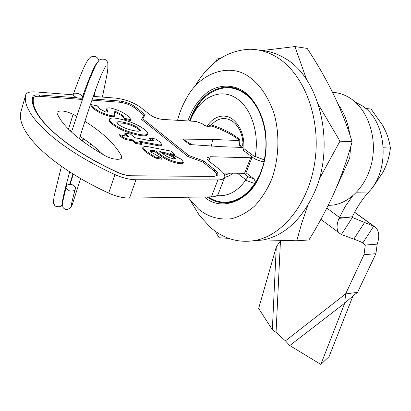 <?xml version="1.0" encoding="UTF-8"?>
<svg xmlns="http://www.w3.org/2000/svg" width="411" height="411" viewBox="0 0 411 411"><rect width="100%" height="100%" fill="white"/><g stroke="black" fill="none" stroke-linecap="round" stroke-linejoin="round"><path stroke-width="0.62" d="M208.629 126.706L209.029 125.165L211.362 124.893C218.051 117.793 225.182 116.647 232.754 121.456L235.359 123.732L238.539 127.919M244.052 150.909L243.035 149.753L243.163 148.587M243.035 149.753L243.954 148.695C244.273 135.445 240.502 125.632 232.647 119.247C227.694 115.121 215.816 112.907 206.913 126.49M190.108 121.07C198.513 98.065 220.27 86.659 237.075 98.804C251.398 108.324 259.547 133.652 255.133 156.411L254.99 156.91L243.954 148.695M190.499 120.084C198.02 100.402 209.764 89.619 225.731 87.733C232.123 87.43 238.236 89.244 244.067 93.174C260.733 104.014 270.012 133.796 264.232 159.879L264.242 161.261M237.404 173.242L245.87 179.807L245.644 180.234C237.373 191.557 227.792 196.679 216.895 195.59M245.644 180.234L254.686 183.547C247.484 194.136 238.94 200.249 229.061 201.878C221.642 202.911 214.676 201.256 208.156 196.915M238.883 139.868L239.402 139.303C232.631 133.549 223.281 128.746 211.362 124.893M209.029 125.165L209.692 125.489C221.858 129.306 231.578 134.094 238.858 139.848M254.954 159.021L254.99 156.91M245.87 179.807L248.157 176.735L243.692 173.298M230.432 173.175L224.612 175.184M209.076 126.732L208.988 125.324M243.107 143.614L242.798 143.115C242.932 149.589 238.164 144.811 239.402 139.303M242.798 143.115L243.137 144.246M264.242 161.312L262.156 161.713L254.83 158.97M245.984 172.784L253.941 178.898L248.157 176.735M263.348 164.868L260.065 174.151L255.714 182.463L253.941 178.898M264.232 159.879L255.133 156.411M255.714 182.463L254.686 183.547M84.913 121.291C103.038 132.784 115.26 144.425 121.574 156.206L121.738 157.783C121.25 158.821 119.755 159.329 117.258 159.309C113.251 159.108 109.254 157.947 105.267 155.815C78.635 140.382 62.57 126.223 57.088 113.338L57.026 112.26C59.862 110.03 65.226 110.713 73.107 114.304L76.503 116.221M243.153 147.472L222.294 146.722L189.543 144.538L182.638 139.113L212.703 139.432L238.832 140.557M192.24 144.78L182.638 139.113M111.653 108.283C118.589 110.133 124.019 112.722 127.955 116.061L131.16 119.714L124.425 118.347L122.514 115.059L115.994 111.628L114.063 111.828L114.931 115.224C114.356 115.964 112.722 116.03 110.035 115.429C103.135 113.59 97.772 111.047 93.939 107.79L91.201 104.62L97.828 105.987L99.503 108.802L105.699 112.013L107.682 111.879L106.845 108.53C107.348 107.754 108.951 107.672 111.653 108.283M124.425 118.347L124.132 119.231L130.862 120.598L131.16 119.714M107.317 112.141L106.778 111.057L107.066 110.174M97.715 106.351L97.828 105.987M114.931 115.224L114.638 116.113C114.063 116.852 112.429 116.924 109.742 116.318C102.842 114.484 97.484 111.941 93.657 108.684L90.918 105.509L91.201 104.62M93.657 108.684L93.939 107.79M109.742 116.318L110.035 115.429M124.266 118.836L122.221 115.938L115.702 112.506L114.109 112.429M115.702 112.506L115.994 111.628M122.221 115.938L122.514 115.059M106.778 111.057L106.557 109.413L106.845 108.53M112.105 122.935C110.148 121.415 109.239 120.099 109.367 119C110.898 117.726 114.253 117.69 119.437 118.902C129.758 121.122 138.224 124.733 144.842 129.732C146.943 131.325 147.919 132.707 147.775 133.868C146.506 135.183 143.393 135.296 138.435 134.207C127.6 131.931 118.82 128.175 112.105 122.935L111.807 123.845C109.855 122.319 108.941 121.004 109.074 119.904L109.367 119M147.775 133.868L147.467 134.767C146.198 136.082 143.085 136.2 138.127 135.111L138.435 134.207M140.084 130.924L138.646 129.321C134.582 126.403 129.516 124.374 123.449 123.238L116.827 122.807M123.747 122.344C129.814 123.48 134.88 125.509 138.949 128.432L140.434 130.575C139.442 131.381 137.279 131.402 133.94 130.641C127.641 129.434 122.391 127.318 118.188 124.297L116.77 122.252C117.952 121.486 120.279 121.517 123.747 122.344L123.449 123.238M138.949 128.432L138.646 129.321M138.127 135.111C127.292 132.845 118.517 129.09 111.807 123.845M141.913 143.593L141.595 144.513L135.661 143.377L132.614 140.834L125.15 139.406L125.463 138.476L132.928 139.915L135.974 142.453L141.913 143.593L138.856 141.055L156.483 144.446L156.165 145.355L140.392 142.329M132.614 140.834L132.928 139.915M125.15 139.406L119.062 135.635L119.37 134.71L125.463 138.476M152.943 141.035L149.352 138.759L149.661 137.86L152.635 139.565L153.601 140.819L150.185 140.685L134.813 137.706L130.477 134.109L124.579 132.959L128.9 136.56L119.37 134.71M152.317 140.464L152.635 139.565M149.661 137.86L155.471 138.995L159.72 141.774L161.739 144.415C160.886 145.042 159.134 145.057 156.483 144.446M135.661 143.377L135.974 142.453M161.359 144.739L161.42 145.319C160.567 145.951 158.816 145.962 156.165 145.355M170.133 153.591L181.318 159.252L183.409 162.155C182.69 162.91 180.989 163.008 178.317 162.448C171.957 161.122 166.481 158.8 161.888 155.481L155.05 150.683C152.774 150.159 151.233 150.159 150.426 150.688L151.705 152.471L161.955 158.276L155.456 157.074L145.479 150.76L142.92 147.251C144.148 146.337 146.624 146.306 150.349 147.164L170.735 151.048L174.947 154.454L170.133 153.591M183.08 162.499L183.07 163.075C182.35 163.835 180.655 163.932 177.978 163.373L178.317 162.448M177.978 163.373C171.623 162.047 166.147 159.73 161.559 156.411L161.888 155.481M161.559 156.411L154.721 151.608L155.05 150.683M154.721 151.608L150.56 151.289M155.456 157.074L155.127 158.009L161.626 159.211L161.955 158.276M155.127 158.009L145.155 151.69L142.602 148.181L142.92 147.251M145.155 151.69L145.479 150.76M174.618 155.358L174.947 154.454M173.052 154.099L174.583 155.343M174.67 157.125L175.728 158.636L173.308 158.805L169.106 157.572L166.049 155.923L159.761 151.572L162.448 152.085C167.21 153.031 171.284 154.711 174.67 157.125L174.336 158.045L175.235 158.934M161.687 152.923L162.119 153.005C166.881 153.95 170.955 155.63 174.336 158.045M162.448 152.085L162.119 153.005M135.825 142.894L134.474 142.391M135.245 142.658L135.147 142.951M128.181 136.416L126.804 135.99M128.669 136.514L128.263 136.175M124.995 134.479L124.877 133.991M214.424 127.03L207.961 126.67L204.308 125.319L202.125 123.675L196.047 121.43L162.617 119.416C157.901 118.892 153.704 117.341 150.02 114.767L140.557 107.322C133.462 102.344 125.134 99.267 115.583 98.106L93.24 96.374M83.454 95.619L82.94 95.578M73.364 94.838L35.901 91.936C30.188 91.555 26.838 92.398 25.847 94.463L25.744 94.833C21.028 113.487 55.747 147.421 114.921 174.572C122.35 177.891 129.352 179.617 135.933 179.756L217.887 179.915C221.591 179.89 223.836 179.078 224.617 177.485C225.377 175.466 223.913 172.974 220.219 170.01L209.142 161.292C207.411 159.894 206.718 158.744 207.067 157.829L210.401 156.725L250.705 157.752L244.54 173.303L223.42 173.113M25.749 94.797L20.858 111.962C15.911 131.422 50.08 166.003 108.679 193.103C116.036 196.412 122.992 198.081 129.557 198.107L135.933 179.756M217.887 179.915L211.357 196.864L129.557 198.107M211.357 196.864C215.056 196.771 217.311 195.893 218.118 194.228L218.226 193.956M244.54 173.303L245.978 172.795L252.138 157.285L250.705 157.752M103.223 154.649C96.924 148.433 89.223 142.381 80.119 136.493M71.699 131.33L69.228 129.907M92.352 98.933L119.133 100.942C125.365 101.707 130.801 103.716 135.445 106.963L145.114 114.612L142.823 118.779L188.844 155.522L203.717 160.984L215.04 169.949C219.351 173.817 218.816 175.954 213.432 176.355L131.541 175.898C127.276 175.795 122.75 174.675 117.967 172.538C63.366 147.965 27.722 113.734 32.793 96.873L33.532 98.095M33.558 97.967L33.599 97.839C34.185 96.606 36.173 96.097 39.564 96.313L82.118 99.452M142.823 118.779L141.559 119.426L188.007 156.601L202.885 162.068L213.951 170.842C216.135 172.615 216.998 174.1 216.54 175.297C216.602 175.749 215.477 176.057 213.165 176.232M91.92 100.176L119.36 102.205C125.124 102.894 130.148 104.748 134.423 107.759L143.855 115.244M127.061 136.2L124.276 133.873L126.11 134.233M203.717 160.984L202.885 162.068M188.844 155.522L188.007 156.601M145.114 114.612L143.891 115.178L141.661 119.221M252.174 156.976L252.138 157.285M365.682 108.53L371.041 109.002L382.754 125.509L385.837 131.705L387.712 136.55L389.376 142.401L390.45 148.063L389.474 154.146L387.902 160.388L386.093 165.541L383.109 172.034L371.672 189.019L371.205 189.024M390.45 148.063L383.355 147.77M332.556 92.331C338.484 92.655 344.146 94.468 349.53 97.777C366.473 108.144 376.512 134.012 372.52 158.61C368.61 183.234 351.554 202.531 333.023 205.074L328.153 205.433M190.874 201.344L199.33 215.343L210.668 227.648C223.831 238.863 238.539 243.158 254.789 240.538C283.138 235.565 309.601 202.366 315.124 159.874C320.78 117.428 303.857 73.728 277.184 57.412C268.193 51.878 258.863 49.166 249.21 49.263C227.165 50.543 209.276 62.529 195.533 85.221M252.78 240.872L262.819 240.034C284.474 235.59 301.597 219.88 314.199 192.903C335.828 146.064 320.375 78.229 285.255 58.506C277.322 53.641 269.087 50.964 260.548 50.471M188.13 197.218L189.918 199.761L198.719 209.256C207.961 216.869 218.893 220.034 231.506 218.744C239.747 216.546 247.479 212.302 254.692 206.003C261.304 198.719 266.698 190.447 270.875 181.189C278.499 162.335 280.574 135.62 273.818 112.681C267.679 95.984 259.485 84.07 249.225 76.949C230.294 62.611 200.506 72.264 186.938 97.484C182.792 104.574 179.669 112.182 177.557 120.315M189.528 121.04L190.088 119.437C197.722 99.729 209.559 88.94 225.598 87.07C232.056 86.767 238.226 88.596 244.113 92.557C264.191 105.252 272.637 144.867 260.656 172.841C253.109 190.139 242.547 200.029 228.968 202.51C221.128 203.599 213.807 201.739 206.995 196.931M187.925 120.942L188.628 118.897C192.682 108.072 199.011 99.149 207.622 92.126C219.423 84.085 233.32 84.486 243.702 91.422C253.993 98.578 263.179 114.207 265.737 133.503C266.826 148.407 265.116 161.703 260.589 173.401C251.213 200.948 220.728 212.425 204.555 196.967M347.3 157.973L349.715 158.04L334.297 192.353M338.207 104.435C344.161 112.758 348.035 122.848 349.833 134.716M350.604 147.066L349.715 158.04M306.745 79.955L294.918 46.561L307.151 48.395C317.122 63.5 325.949 78.886 333.64 94.556C341.115 110.21 347.269 125.946 352.099 141.759C347.536 158.738 341.664 175.461 334.482 191.937C327.084 208.403 318.561 224.416 308.908 239.973L296.747 240.769L301.71 223.235L307.983 205.079M215.236 231.229L219.094 237.743L228.691 238.359M263.513 239.901L296.747 240.769M319.064 179.407L339.979 141.184L318.453 104.677M352.099 141.759L339.979 141.184M294.918 46.561L261.992 50.574M220.764 58.151L217.131 59.045L215.58 61.84M73.322 94.283L73.353 94.134C73.091 93.071 74.853 92.896 78.65 93.621C81.774 95.378 83.017 96.564 82.37 97.166L82.339 97.289C82.611 98.342 80.869 98.527 77.119 97.839C73.954 96.087 72.685 94.905 73.322 94.283M75.223 189.086C75.362 190.437 73.579 191.105 69.875 191.089C66.561 189.168 65.375 187.637 66.31 186.486L66.341 186.389C66.217 185.017 68.036 184.364 71.797 184.441C75.033 186.399 76.184 187.93 75.239 189.039L75.223 189.086M355.474 102.272L360.945 105.062C386.566 119.257 391.138 169.096 368.693 192.04C362.106 199.376 356.645 207.647 352.309 216.838L352.371 217.496L341.382 234.568L320.893 219.34M352.53 196.078L345.368 206.255L338.931 218.421L352.284 216.874M352.309 216.838L339.388 217.373L326.837 208.058M338.931 218.421C336.326 225.249 336.439 230.196 339.27 233.263M354.565 212.328L373.671 226.214L352.273 217.429M364.66 222.361L353.84 239.068L341.382 234.568M353.84 239.068L362.954 242.696L365.297 245.033L363.997 254.722L345.6 293.927L344.742 303.143L320.832 364.439L289.786 345.543L285.419 340.873L276.058 332.376L272.334 329.679L258.647 308.491L276.279 246.965L280.739 240.394M361.166 241.93L365.297 245.033L377.206 244.129C379.677 236.664 379.168 231.126 375.669 227.504L373.671 226.214L362.954 242.696M377.206 244.129L375.906 253.679L357.544 292.355L345.6 293.927L285.419 340.873M375.906 253.679L363.997 254.722M357.544 292.355L352.972 295.92L329.098 356.578L320.832 364.439M352.946 295.941L344.742 303.143L289.786 345.543M224.647 177.413L229.107 175.923L233.181 173.201M211.372 146.203L212.703 139.432M25.744 94.833L20.858 111.962M114.921 174.572L108.679 193.103M208.788 160.999L210.401 156.725M73.107 114.304L68.503 129.188M120.711 158.759L121.574 156.206M213.432 176.355L131.273 175.764M131.541 175.898L131.124 175.759C127.112 175.656 122.781 174.572 118.127 172.517L118.173 172.63M32.793 96.873C33.199 95.352 35.377 94.71 39.343 94.956L39.564 96.313M215.04 169.949L213.951 170.842M134.423 107.759L135.445 106.963M119.133 100.942L119.36 102.205M39.343 94.956L76.96 97.782M81.527 98.121L82.549 98.198M368.693 192.04L356.681 192.184M272.334 329.679L276.279 246.965M276.058 332.376L280.446 241.082M238.616 128.047L235.359 123.732C241.016 129.943 243.579 138.486 243.05 149.363M254.758 158.908L243.692 150.642M240.795 147.39C239.526 145.926 238.878 143.382 238.863 139.771M232.272 201.811L229.061 201.878M161.739 144.415L161.42 145.319M183.409 162.155L183.07 163.075M224.617 177.485L218.118 194.228M118.085 172.497C62.318 147.025 29.458 114.849 33.558 97.952L33.599 97.839M328.266 205.202L333.023 205.074M254.789 240.538L262.819 240.034M233.838 87.872L225.598 87.07M189.918 199.761L199.33 215.343M73.353 94.134C77.551 82.57 81.25 73.276 84.455 66.253L87.245 61.028C88.632 58.865 89.829 57.525 90.846 57.011C94.761 55.521 97.453 56.697 98.928 60.53M94.319 93.307L93.631 96.405M83.079 138.45L82.37 141.065M72.932 173.889L69.726 184.22M62.451 204.216C61.409 206.779 58.948 207.385 55.064 206.029L53.404 202.895L54.057 196.453L61.45 166.337M71.473 132.059L88.185 82.652L95.593 65.395L98.748 60.7C99.791 59.271 101.866 58.84 104.98 59.4C106.932 60.967 107.877 62.256 107.816 63.284L107.862 68.375L107.25 73.179L102.426 97.083M90.559 143.778L89.855 146.357M80.654 178.523L72.279 204.555L70.877 207.319L67.676 209.584C65.519 209.646 63.946 208.88 62.965 207.283L62.421 204.673L63.011 200.517L66.31 186.486M82.339 97.289C86.973 84.101 90.764 74.453 93.718 68.344C97.058 62.02 96.313 64.044 96.77 63.304M96.066 64.517L95.66 64.738M88.278 81.116L87.779 83.716M62.302 202.227L63.13 197.578C63.273 196.561 66.145 184.565 69.726 171.865M79.41 138.8C88.201 110.215 97.268 84.024 101.897 73.59L105.581 66.32L106.238 65.883L104.918 67.347M95.434 90.194L94.068 96.441M83.469 138.713L82.75 141.348M73.328 174.136L70.209 184.205M71.319 205.12L71.242 205.741C71.375 204.062 72.711 198.498 75.239 189.039M353.886 295.211L352.176 296.619M374.442 226.61L354.626 212.21"/></g></svg>
